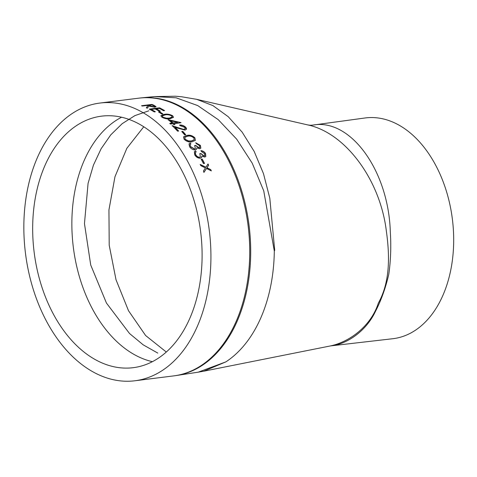 <?xml version="1.0" encoding="UTF-8"?>
<svg xmlns="http://www.w3.org/2000/svg" width="477" height="477" viewBox="0 0 477 477"><rect width="100%" height="100%" fill="white"/><g stroke="black" fill="none" stroke-linecap="round" stroke-linejoin="round"><path stroke-width="0.72" d="M161.292 141.425A126.757 83.88 -97.2 0 0 101.553 116.155A126.757 83.88 -97.2 0 0 34.165 252.393A126.757 83.88 -97.2 0 0 133.226 367.678A126.757 83.88 -97.2 0 0 200.763 277.185A126.757 83.88 -97.2 0 0 161.292 141.425M165.865 130.96A139.958 92.621 -97.2 0 0 99.908 103.056A139.958 92.621 -97.2 0 0 25.496 253.49A139.958 92.621 -97.2 0 0 134.872 380.777A139.958 92.621 -97.2 0 0 209.451 280.864A139.958 92.621 -97.2 0 0 165.865 130.96M174.952 127.186A139.958 92.621 -97.2 0 1 177.235 129.529A139.958 92.621 -97.2 0 1 178.648 131.044L177.593 131.175A139.958 92.621 -97.2 0 0 176.18 129.661A139.958 92.621 -97.2 0 0 172.161 125.624L181.731 128.963L184.217 129.368L185.207 128.522L184.581 127.305L180.342 125.731A139.958 92.621 -97.2 0 0 179.608 125.028C181.85 124.879 183.872 125.606 185.678 127.21L186.465 128.367L186.447 129.279L185.004 130.12L174.874 127.377A139.719 92.46 -97.2 0 1 178.422 131.074M156.134 108.774A139.958 92.621 -97.2 0 1 160.373 111.141L159.318 111.272A139.958 92.621 -97.2 0 0 155.073 108.905L151.108 109.406A139.958 92.621 -97.2 0 1 155.353 111.773L154.292 111.904A139.958 92.621 -97.2 0 0 149.241 109.126L159.556 107.826A139.958 92.621 -97.2 0 1 164.607 110.604L163.545 110.742A139.958 92.621 -97.2 0 0 159.306 108.374L156.098 108.995A139.719 92.46 -97.2 0 1 160.033 111.183M159.586 111.821A139.958 92.621 -97.2 0 1 162.973 113.985L161.912 114.122A139.958 92.621 -97.2 0 0 158.525 111.952L159.586 111.821L158.817 112.125M172.626 115.744L173.527 117.3L170.158 118.701C167.403 119.214 164.613 118.684 161.786 117.109L160.874 115.684L164.303 114.361C167.022 113.8 169.794 114.259 172.626 115.744L173.491 117.402M173.914 123.615A139.958 92.621 -97.2 0 1 174.862 124.497L173.807 124.628A139.958 92.621 -97.2 0 0 172.859 123.746L170.48 124.05A139.958 92.621 -97.2 0 0 169.734 123.376L172.114 123.072A139.958 92.621 -97.2 0 0 168.142 119.667L180.902 122.577A139.958 92.621 -97.2 0 1 181.051 122.714L173.843 123.811A139.719 92.46 -97.2 0 1 174.612 124.527M182.792 131.384A139.958 92.621 -97.2 0 1 185.75 134.782L184.694 134.913A139.958 92.621 -97.2 0 0 181.731 131.515L182.792 131.384L181.874 131.67M194.908 137.823L195.397 140.345L191.998 141.83C189.22 142.42 186.579 141.538 184.068 139.189L183.52 136.857L186.99 135.396C189.745 134.752 192.386 135.557 194.908 137.823L195.349 140.429M196.828 147.81L196.578 149.206L195.254 149.909C193.006 149.909 191.11 148.854 189.566 146.743L189.011 143.887L190.263 143.011A139.958 92.621 -97.2 0 1 190.901 143.905L190.031 144.865L190.639 146.624L194.562 148.979L195.397 148.514L194.628 145.539L195.689 145.402L199.142 147.822L199.744 147.5L199.38 145.551L196.327 143.637A139.958 92.621 -97.2 0 0 195.695 142.742L200.429 145.407L200.847 148.144L199.744 148.758L196.828 147.81L196.536 149.271M190.12 144.585L190.532 146.785L194.455 149.134L195.337 148.591M201.884 156.039L201.688 157.35L200.227 158.245C197.985 158.233 196.148 157.1 194.711 154.852L194.354 151.71L195.57 150.887A139.958 92.621 -97.2 0 1 196.16 151.841L195.254 152.861L195.779 154.739C196.739 156.337 198.003 157.177 199.577 157.261L200.37 156.85L199.797 153.612L200.859 153.481L204.18 156.068L204.758 155.782L204.52 153.66L201.574 151.603A139.958 92.621 -97.2 0 0 200.978 150.649C202.886 150.839 204.412 151.793 205.569 153.516L205.79 156.516L204.74 157.064L201.884 156.039L201.527 157.589M195.403 152.479L195.141 153.01L195.665 154.882C196.619 156.48 197.883 157.321 199.464 157.398L200.31 156.921M202.212 159.068A139.958 92.621 -97.2 0 1 204.526 163.45L203.464 163.581A139.958 92.621 -97.2 0 0 201.157 159.205L202.212 159.068L201.216 159.318M210.745 169.633A139.958 92.621 -97.2 0 1 211.323 170.915L206.511 168.476L203.995 172.322A139.958 92.621 -97.2 0 0 203.417 171.046L205.438 167.94L200.877 165.698A139.958 92.621 -97.2 0 0 200.257 164.458L205.909 167.212L208.014 163.957A139.958 92.621 -97.2 0 1 208.634 165.197L206.982 167.743L210.745 169.633L206.857 167.868L208.509 165.322A139.719 92.46 -97.2 0 0 207.906 164.118M151.859 104.427A139.958 92.621 -97.2 0 1 153.689 105.149L156.068 106.639L154.828 107.206L148.806 106.121L147.387 108.213A139.958 92.621 -97.2 0 0 146.385 107.742L147.792 105.709A139.958 92.621 -97.2 0 0 147.131 105.441L142.367 106.043A139.958 92.621 -97.2 0 0 141.544 105.727L151.859 104.427L141.991 105.894M225.907 361.846A139.296 92.186 -97.2 0 0 274.311 251.057L263.757 190.913L252.255 163.229L236.652 139.129L218.204 119.62L197.716 105.578L176.114 97.803L154.476 96.575L141.305 97.874A139.946 92.61 82.8 0 1 250.681 254.163A139.946 92.61 82.8 0 1 176.269 375.53L198.241 372.167L225.907 361.852L203.739 371.195L198.241 372.167M331.366 345.813L392.738 338.724A111.242 73.613 -97.2 0 0 452.464 259.613A111.242 73.613 -97.2 0 0 417.864 140.107A111.242 73.613 -97.2 0 0 364.947 117.992L313.067 125.063C350.482 118.254 388.564 170.599 390.311 231.905C391.241 246.603 390.729 260.776 388.761 274.418C385.523 288.215 381.123 300.468 375.56 311.183C366.276 331.157 346.898 344.126 331.288 345.825L329.798 346.058C349.301 342.218 370.993 326.19 378.356 303.086C390.031 282.128 389.918 256.644 386.334 230.904C380.002 179.108 345.026 132.749 307.731 124.914L196.679 99.335L212.915 105.59L228.215 116.686L242.119 132.099L254.146 151.352L263.483 173.652L269.797 198.17L274.71 250.312L274.311 251.057M121.593 117.223A126.757 83.88 -97.2 0 0 73.351 247.462A126.757 83.88 -97.2 0 0 152.372 361.673M148.86 110.795L134.931 115.607L122.184 123.668L110.753 134.878L101.1 148.776L93.409 165.197L88.072 183.389L84.465 223.618L90.725 265.033L106.437 303.038L129.523 333.506L143.225 344.859L157.798 353.093M166.3 352.02L145.616 335.522L128.51 310.73L116.018 279.755L109.209 245.214L108.941 209.91L114.969 176.728L126.864 148.269L143.768 126.763M153.689 105.149L156.033 106.747M146.35 107.969L147.792 105.709M153.666 105.375A139.719 92.46 -97.2 0 0 151.835 104.654M153.982 107.057L154.733 106.478L153.338 105.572A139.958 92.621 -97.2 0 0 151.62 104.874L148.162 105.536L153.982 107.057L154.679 106.586M148.186 105.31L154.017 106.83M211.084 170.79A139.719 92.46 -97.2 0 0 210.613 169.752M206.511 168.476L203.864 172.441M200.131 164.589L205.909 167.212M204.347 163.468A139.719 92.46 -97.2 0 0 202.093 159.211M200.871 150.798C202.773 150.988 204.305 151.942 205.456 153.66L205.73 156.581M194.312 151.769L195.57 150.887M196.011 151.93A139.719 92.46 -97.2 0 0 195.457 151.042M195.337 152.551L195.141 153.01M199.863 153.737L200.745 153.624L204.067 156.212L204.699 155.848M195.826 142.933L200.322 145.563L200.787 148.216M188.975 143.953L190.263 143.011M190.746 143.988A139.719 92.46 -97.2 0 0 190.162 143.178M190.061 144.662L189.924 145.026M194.717 145.676L195.582 145.563L199.034 147.977L199.684 147.572M183.478 136.947L186.901 135.575C189.655 134.931 192.291 135.736 194.813 137.996M184.748 137.436L185.052 139.254L188.391 141.079L191.259 141.12L194.145 139.833M185.052 139.254L188.487 140.912L191.355 140.953L194.199 139.749L193.877 137.984C191.855 136.261 189.786 135.677 187.67 136.219L184.79 137.346L185.148 139.081M185.529 134.812A139.719 92.46 -97.2 0 0 182.703 131.569M179.537 125.218C181.773 125.075 183.794 125.803 185.595 127.401L186.4 129.368M172.084 125.821L184.134 129.559L185.088 128.921M169.919 123.543L172.114 123.072M168.077 119.87L180.902 122.577M173.103 123.138A139.719 92.46 -97.2 0 0 170.623 120.973L170.688 120.77A139.958 92.621 -97.2 0 1 173.175 122.941L177.653 122.374L173.175 122.941M177.653 122.374L170.688 120.77M160.856 115.792L164.249 114.575C166.968 114.015 169.74 114.474 172.567 115.953M162.222 116.036L162.812 117.205L166.419 118.379L169.335 118.302L172.161 117.086M162.812 117.205L166.479 118.171L169.395 118.099L172.203 116.984L171.595 115.899C169.341 114.766 167.171 114.438 165.09 114.903L162.24 115.929L162.866 116.996M162.657 114.027A139.719 92.46 -97.2 0 0 159.539 112.035M151.108 109.406L151.072 109.627A139.719 92.46 -97.2 0 1 155.007 111.815M149.587 109.299L159.556 107.826M164.267 110.646A139.719 92.46 -97.2 0 0 159.521 108.046M134.872 380.777L173.67 375.894A139.958 92.621 -97.2 0 0 248.243 275.974A139.958 92.621 -97.2 0 0 204.663 126.071A139.958 92.621 -97.2 0 0 138.7 98.173L99.908 103.056M329.798 346.058L203.739 371.195M196.679 99.329L181.588 96.759L175.482 96.223L154.482 96.575M313.067 125.063C311.266 125.159 311.141 125.493 307.731 124.914M141.305 97.874L138.7 98.173M173.67 375.894L176.269 375.53"/></g></svg>
